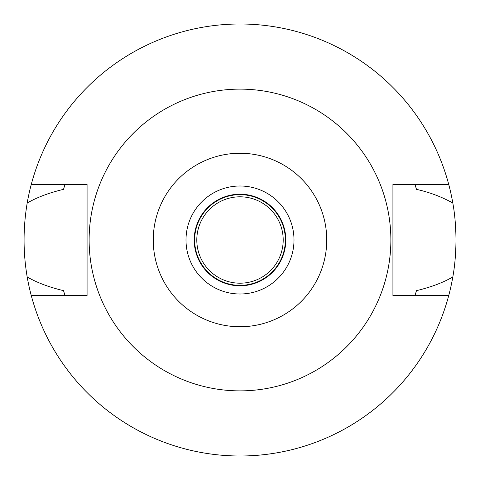 <?xml version="1.0" encoding="UTF-8"?>
<svg xmlns="http://www.w3.org/2000/svg" width="480" height="480" viewBox="0 0 480 480"><rect width="100%" height="100%" fill="white"/><g stroke="black" fill="none" stroke-linecap="round" stroke-linejoin="round"><path stroke-width="0.72" d="M240 294A54 54 0 0 0 294 240A54 54 0 0 0 240 186A54 54 0 0 0 186 240A54 54 0 0 0 240 294M240 285.792A45.792 45.792 0 0 0 285.792 240A45.792 45.792 0 0 0 240 194.208A45.792 45.792 0 0 0 194.208 240A45.792 45.792 0 0 0 240 285.792M240 285.36A45.36 45.36 0 0 0 285.36 240A45.36 45.36 0 0 0 240 194.64A45.36 45.36 0 0 0 194.64 240A45.36 45.36 0 0 0 240 285.36M240 283.2A43.2 43.2 0 0 0 283.2 240A43.2 43.2 0 0 0 240 196.8A43.2 43.2 0 0 0 196.8 240A43.2 43.2 0 0 0 240 283.2M415.194 294.924A183.6 183.6 0 0 1 415.008 295.512L416.472 290.652C431.208 287.1 443.322 282.534 452.814 276.96A216 216 0 0 1 27.186 276.96C36.744 282.552 48.858 287.118 63.528 290.652A183.6 183.6 0 0 0 64.374 293.514M448.746 295.512L392.928 295.512L392.928 184.488L448.746 184.488A216 216 0 0 1 452.814 203.04C442.008 196.962 429.894 192.396 416.472 189.348L415.008 184.488A183.6 183.6 0 0 1 415.194 185.076M452.814 276.96C454.794 266.244 455.856 253.92 456 240C455.856 226.074 454.794 213.756 452.814 203.04M415.626 293.514A183.6 183.6 0 0 0 416.472 290.652M64.806 294.924A183.6 183.6 0 0 0 64.992 295.512L63.528 290.652M64.806 185.076A183.6 183.6 0 0 1 64.992 184.488L63.528 189.348C48.876 192.876 36.762 197.442 27.186 203.04C23.04 227.844 23.04 252.486 27.186 276.96M27.186 203.04A216 216 0 0 1 448.746 184.488M64.374 186.486A183.6 183.6 0 0 0 63.528 189.348M416.472 189.348A183.6 183.6 0 0 0 415.626 186.486M31.254 295.512L87.072 295.512L87.072 184.488L31.254 184.488M240 89.124A150.876 150.876 0 0 1 390.876 240A150.876 150.876 0 0 1 240 390.876A150.876 150.876 0 0 1 89.124 240A150.876 150.876 0 0 1 240 89.124M240 326.742A86.742 86.742 0 0 1 153.258 240A86.742 86.742 0 0 1 240 153.258A86.742 86.742 0 0 1 326.742 240A86.742 86.742 0 0 1 240 326.742"/></g></svg>
